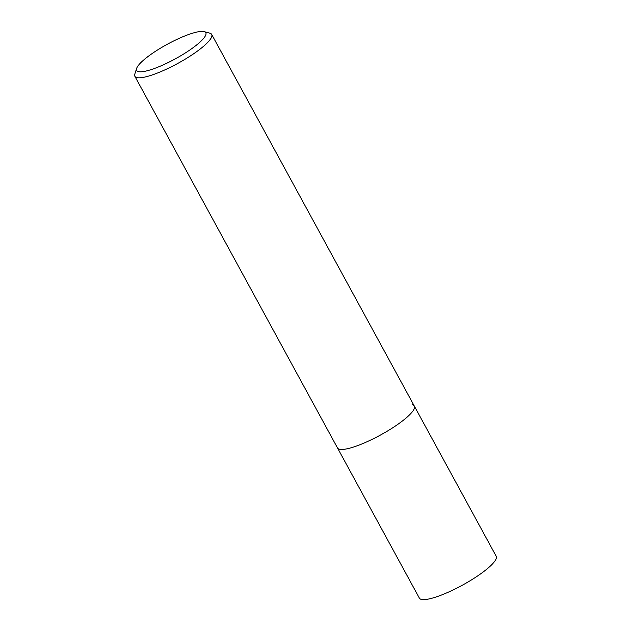 <?xml version="1.0" encoding="UTF-8"?>
<svg xmlns="http://www.w3.org/2000/svg" width="631" height="631" viewBox="0 0 631 631"><rect width="100%" height="100%" fill="white"/><g stroke="black" fill="none" stroke-linecap="round" stroke-linejoin="round"><path stroke-width="0.95" d="M204.113 31.621A39.374 8.321 151.4 0 1 183.022 54.4A39.374 8.321 151.4 0 1 138.654 71.658A39.374 8.321 151.4 0 1 136.619 68.424A39.374 8.321 151.4 0 1 166.789 44.549A39.374 8.321 151.4 0 1 203.805 31.55A39.374 8.321 151.4 0 1 204.113 31.621L209.815 33.159A43.744 9.244 151.4 0 1 211.685 34.421A43.744 9.244 151.4 0 1 182.343 60.86A43.744 9.244 151.4 0 1 137.077 77.637A43.744 9.244 151.4 0 1 134.868 76.296L419.363 598.109A43.744 9.244 -28.6 0 0 421.579 599.45A43.744 9.244 -28.6 0 0 466.845 582.673A43.744 9.244 -28.6 0 0 496.179 556.226L414.315 406.064A43.744 9.244 151.4 0 1 384.973 432.511A43.744 9.244 151.4 0 1 339.707 449.288A43.744 9.244 151.4 0 1 337.498 447.947A43.744 9.244 -28.6 0 0 339.707 449.288A43.744 9.244 -28.6 0 0 384.973 432.511A43.744 9.244 -28.6 0 0 414.315 406.064A43.744 9.244 151.4 0 0 412.098 404.723M134.868 76.296A43.744 9.244 151.4 0 1 134.821 74.048L136.619 68.424M211.685 34.421L414.315 406.064"/></g></svg>
